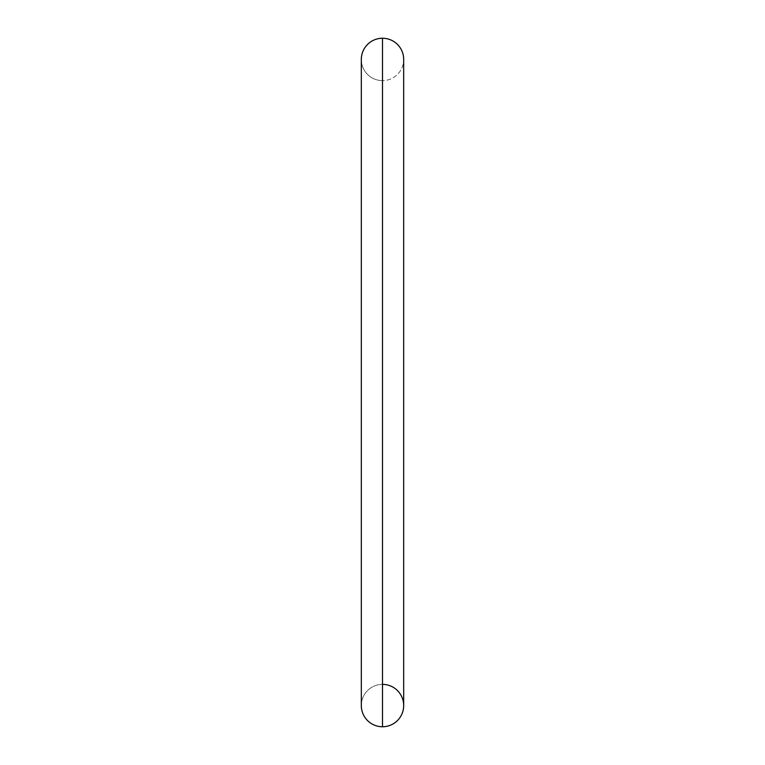 <?xml version="1.0" encoding="UTF-8"?>
<svg xmlns="http://www.w3.org/2000/svg" width="765" height="765" viewBox="0 0 765 765"><rect width="100%" height="100%" fill="white"/><g stroke="black" fill="none" stroke-linecap="round" stroke-linejoin="round"><path stroke-width="0.57" stroke-dasharray="3.83 2.87" d="M382.5 80.621A21.181 21.181 0 0 1 361.319 59.431A21.181 21.181 0 0 0 382.5 80.621L382.5 684.379L382.5 80.621A21.181 21.181 0 0 0 403.681 59.431A21.181 21.181 0 0 1 382.5 80.621L382.5 684.379A21.181 21.181 0 0 0 361.319 705.569A21.181 21.181 0 0 1 382.5 684.379L382.5 80.621M382.5 38.25L382.5 726.75L382.5 38.25M403.681 59.431L403.681 705.569A21.181 21.181 0 0 0 382.5 684.379M361.319 59.431L361.319 705.569"/><path stroke-width="1.15" d="M361.319 59.431A21.181 21.181 0 0 1 382.5 38.25A21.181 21.181 0 0 0 361.319 59.431L361.319 705.569A21.181 21.181 0 0 0 382.5 726.75A21.181 21.181 0 0 1 361.319 705.569L361.319 705.569M382.5 726.75L382.5 38.25L382.5 726.75A21.181 21.181 0 0 0 403.681 705.569A21.181 21.181 0 0 1 382.5 726.75M403.681 59.431A21.181 21.181 0 0 0 382.5 38.25A21.181 21.181 0 0 1 403.681 59.431L403.681 705.569A21.181 21.181 0 0 0 382.5 684.379"/></g></svg>
